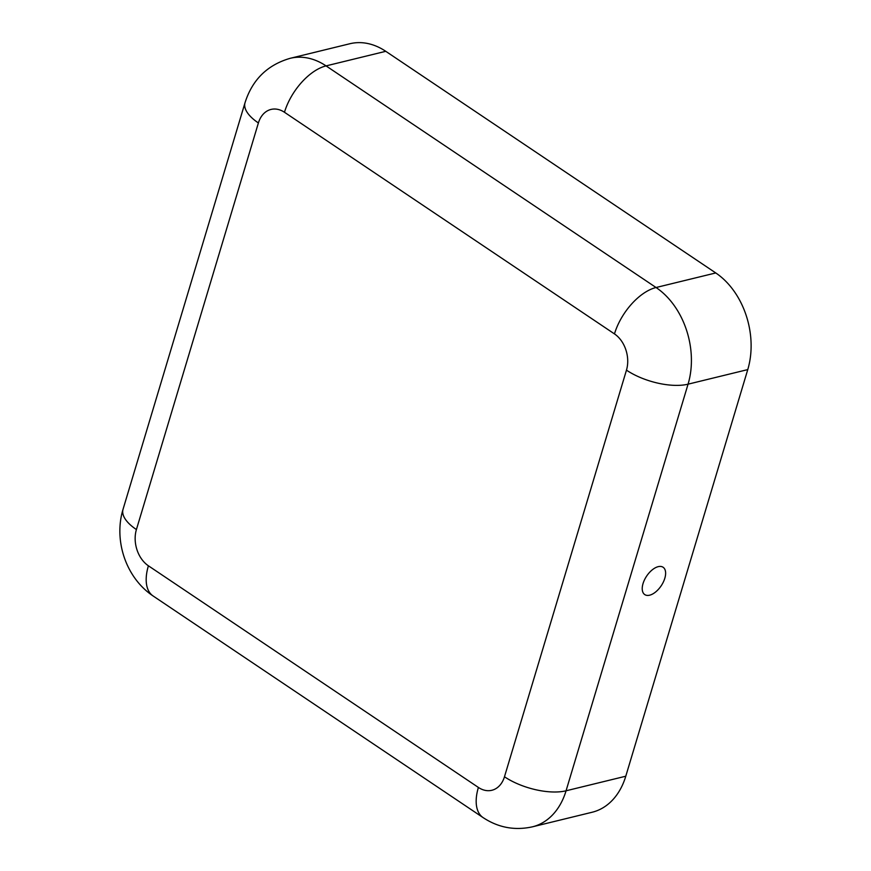 <?xml version="1.0" encoding="UTF-8"?>
<svg xmlns="http://www.w3.org/2000/svg" width="871" height="871" viewBox="0 0 871 871"><rect width="100%" height="100%" fill="white"/><g stroke="black" fill="none" stroke-linecap="round" stroke-linejoin="round"><path stroke-width="1.31" d="M664.823 578.257A16.473 8.754 -56.1 0 1 652.858 593.88A16.473 8.754 -56.1 0 1 642.439 590.821A16.473 8.754 -56.1 0 1 643.038 583.581A16.473 8.754 -56.1 0 1 658.748 566.542A16.473 8.754 -56.1 0 1 664.823 578.257M136.409 529.557A27.077 19.826 76.3 0 0 148.408 565.802L478.397 787.438A27.077 19.826 -103.7 0 0 504.472 776.769L626.467 370.153A27.077 19.826 76.3 0 0 614.469 333.909A45.118 23.974 -56.1 0 1 656.048 287.517L715.766 272.95L385.766 51.313A72.195 52.859 -103.7 0 0 349.881 43.735L290.174 58.313C267.375 64.933 252.329 79.729 245.034 102.691L123.04 509.306A45.118 19.227 -163.3 0 0 136.409 529.557L258.393 122.953A45.118 19.227 -163.3 0 1 245.034 102.691M715.766 272.95A72.195 52.859 76.3 0 1 747.764 369.598L625.781 776.213A72.195 52.859 -103.7 0 1 592.128 812.251L532.41 826.829A72.195 52.859 -103.7 0 0 566.063 790.792L625.781 776.213M614.469 333.909L284.469 112.272A27.077 19.826 -103.7 0 0 258.393 122.953M284.469 112.272A45.118 23.974 -56.1 0 1 326.059 65.891A72.195 52.859 -103.7 0 0 290.174 58.313M626.467 370.153A45.118 19.227 16.7 0 0 688.057 384.176A72.195 52.859 76.3 0 0 656.048 287.517L326.059 65.891L385.766 51.313M504.472 776.769A45.118 19.227 16.7 0 0 566.063 790.792L688.057 384.176L747.764 369.598M148.408 565.802A45.118 23.974 123.9 0 0 153.1 595.971C125.903 577.843 113.524 540.51 123.04 509.306M478.397 787.438A45.118 23.974 123.9 0 0 483.1 817.608L153.1 595.971M532.41 826.829C514.772 830.716 498.332 827.646 483.1 817.608"/></g></svg>
